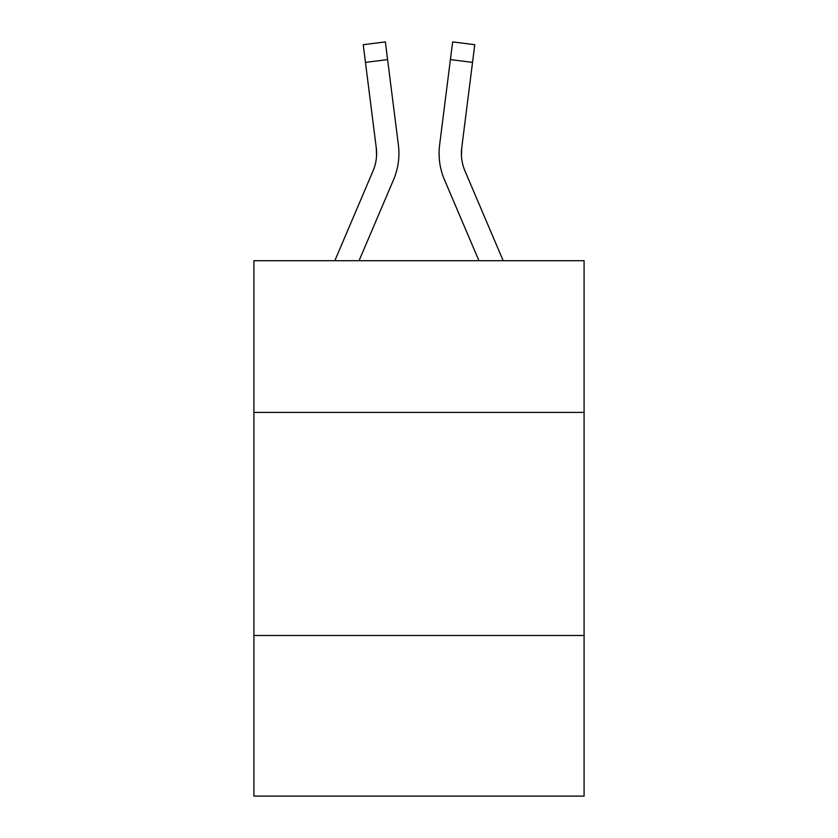 <?xml version="1.0" encoding="UTF-8"?>
<svg xmlns="http://www.w3.org/2000/svg" width="838" height="838" viewBox="0 0 838 838"><rect width="100%" height="100%" fill="white"/><g stroke="black" fill="none" stroke-linecap="round" stroke-linejoin="round"><path stroke-width="1.26" d="M584.086 412.401L584.086 260.702L253.914 260.702L253.914 412.401L584.086 412.401L584.086 796.1L253.914 796.1L253.914 412.401M584.086 635.476L253.914 635.476M393.577 179.657L359.062 260.702L393.577 179.657A66.925 66.925 0 0 0 398.396 145.047L387.596 59.603L365.462 62.4L363.231 44.697L385.365 41.9L387.596 59.603M398.06 142.376L398.396 145.047L398.06 142.376M444.423 179.657L478.938 260.702L444.423 179.657A66.925 66.925 0 0 1 439.604 145.047L452.635 41.9L474.769 44.697L472.538 62.4L450.404 59.603M461.434 155.617L461.738 147.844L461.434 155.617L461.738 147.844L461.434 155.617L461.738 147.844L461.434 155.617L461.738 147.844L461.434 155.617L461.738 147.844L461.434 155.617L461.738 147.844L461.434 155.617L461.738 147.844L461.434 155.617L461.738 147.844L461.434 155.617L461.738 147.844L461.434 155.617L461.738 147.844L461.434 155.617L461.738 147.844L461.434 155.617L461.738 147.844L461.434 155.617L461.738 147.844L461.434 155.617L461.738 147.844L461.434 155.617L461.738 147.844L461.434 155.617L461.738 147.844L472.538 62.4M503.177 260.702L464.954 170.921A44.613 44.613 0 0 1 461.382 153.522L461.382 153.522A44.613 44.613 0 0 0 464.954 170.921A44.613 44.613 0 0 1 461.382 153.522A44.613 44.613 0 0 0 464.954 170.921A44.613 44.613 0 0 1 461.382 153.522A44.613 44.613 0 0 0 464.954 170.921A44.613 44.613 0 0 1 461.382 153.522A44.613 44.613 0 0 0 464.954 170.921A44.613 44.613 0 0 1 461.382 153.522A44.613 44.613 0 0 0 464.954 170.921A44.613 44.613 0 0 1 461.382 153.522A44.613 44.613 0 0 0 464.954 170.921A44.613 44.613 0 0 1 461.382 153.522A44.613 44.613 0 0 0 464.954 170.921A44.613 44.613 0 0 1 461.382 153.522A44.613 44.613 0 0 0 464.954 170.921A44.613 44.613 0 0 1 461.382 153.522A44.613 44.613 0 0 0 464.954 170.921A44.613 44.613 0 0 1 461.382 153.522A44.613 44.613 0 0 0 464.954 170.921A44.613 44.613 0 0 1 461.382 153.522A44.613 44.613 0 0 0 464.954 170.921A44.613 44.613 0 0 1 461.382 153.522A44.613 44.613 0 0 0 464.954 170.921A44.613 44.613 0 0 1 461.382 153.522A44.613 44.613 0 0 0 464.954 170.921A44.613 44.613 0 0 1 461.382 153.522A44.613 44.613 0 0 0 464.954 170.921A44.613 44.613 0 0 1 461.382 153.522A44.613 44.613 0 0 0 464.954 170.921A44.613 44.613 0 0 1 461.738 147.844M334.823 260.702L373.046 170.921A44.613 44.613 0 0 0 376.618 153.532A44.613 44.613 0 0 1 373.046 170.921A44.613 44.613 0 0 0 376.618 153.532A44.613 44.613 0 0 1 373.046 170.921A44.613 44.613 0 0 0 376.262 147.844L365.462 62.4M376.597 154.904L376.262 147.844L376.566 155.617M373.046 170.921A44.613 44.613 0 0 0 376.262 147.844M398.846 156.706L398.919 153.406M439.154 156.706L439.081 153.406M363.231 44.697L385.365 41.9"/></g></svg>
